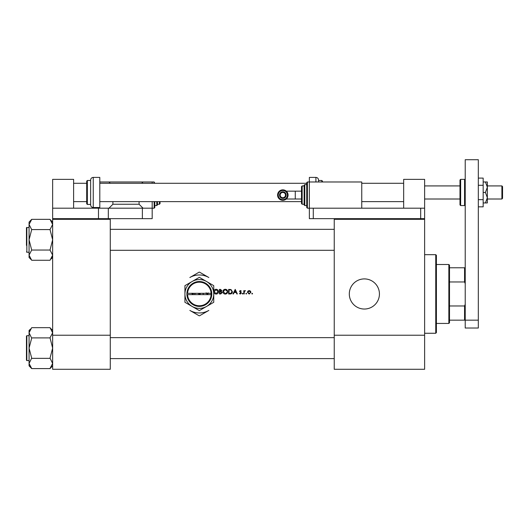 <?xml version="1.0" encoding="UTF-8"?>
<svg xmlns="http://www.w3.org/2000/svg" width="529" height="529" viewBox="0 0 529 529"><rect width="100%" height="100%" fill="white"/><g stroke="black" fill="none" stroke-linecap="round" stroke-linejoin="round"><path stroke-width="0.79" d="M364.369 278.909A15.063 15.063 0 0 0 349.305 293.972A15.063 15.063 0 0 0 364.369 309.035A15.063 15.063 0 0 0 379.432 293.972A15.063 15.063 0 0 0 364.369 278.909M192.616 293.549L192.027 293.205L191.789 293.555L192.893 294.084L193.898 293.317M195.095 293.317L194.784 293.972L195.545 293.317M198.382 293.317L198.686 293.972L199.135 293.972L198.831 293.317M205.834 293.086L207.229 294.084L208.327 293.522M208.128 292.841L207.229 293.615L206.224 292.854M210.787 293.317L211.064 293.972L211.402 293.317M222.874 291.697C223.013 293.165 223.82 293.959 225.294 294.084C226.762 293.952 227.563 293.152 227.695 291.677C227.569 290.19 226.756 289.389 225.255 289.27C223.793 289.416 223.007 290.223 222.874 291.697M228.634 289.383L228.634 293.972L230.055 293.972C231.53 293.959 232.31 293.211 232.396 291.737L231.014 289.548L228.634 289.383M240.351 294.031L239.392 293.575L240.351 294.031L241.33 293.059L239.981 291.426L241.27 291.036L240.417 290.56L239.571 291.439L240.92 293.079L239.392 293.575L240.92 293.079L240.298 292.411L240.807 292.755M242.216 293.648L242.593 294.031L242.976 293.648L242.593 293.264L242.216 293.648L242.593 293.264L242.976 293.648L242.593 294.031L242.216 293.648M243.803 290.619L243.803 293.972L244.213 293.972L244.286 291.697L245.39 290.679L244.213 291.115L243.803 290.619M251.791 293.648L252.174 294.031L252.558 293.648L252.174 293.264L251.791 293.648L252.174 293.264L252.558 293.648L252.174 294.031L251.791 293.648M247.446 292.306L249.179 294.031L250.911 292.306L250.455 291.115L249.179 290.56L247.903 291.115L247.446 292.306L247.903 291.115M245.859 293.648L246.236 294.031L246.62 293.648L246.236 293.264L245.859 293.648L246.236 293.264L246.62 293.648L246.236 294.031L245.859 293.648M233.434 293.972L234.129 292.497L236.212 292.497L236.886 293.972L237.336 293.972L235.22 289.383L232.985 293.972L233.434 293.972M219.469 289.383L219.469 293.972L220.705 293.972L222.173 292.669L221.287 291.499L221.816 290.52L220.362 289.383L219.469 289.383M213.709 291.697C213.848 293.165 214.655 293.959 216.123 294.084C217.598 293.952 218.398 293.152 218.53 291.677C218.398 290.19 217.584 289.389 216.09 289.27C214.629 289.416 213.835 290.223 213.709 291.697M199.836 293.317L199.836 293.972L200.253 293.972L200.253 293.317M202.719 293.317L203.268 293.972L203.367 293.317M110.277 219.31L52.642 219.31L52.642 218.656L110.277 218.656L110.277 369.282L52.642 369.282L52.642 335.227L110.277 335.227M52.642 219.31L52.642 335.227M420.687 218.656L420.687 208.181L313.287 208.181L313.287 218.656L424.622 218.656L424.622 369.282L334.242 369.282L334.242 218.656M424.622 219.31L334.242 219.31M424.622 335.227L334.242 335.227M252.174 293.264L252.558 293.648L252.174 294.031M250.475 292.563L249.179 293.615L247.856 292.306L249.179 290.97L250.501 292.306L250.111 291.367L249.179 290.97L248.101 291.525M248.921 293.595L249.437 293.595M247.949 291.796L247.876 292.563M246.236 293.264L246.62 293.648L246.236 294.031M244.213 291.115L245.026 290.56L244.213 291.115M245.158 291.029L244.821 290.99M244.345 291.512L244.259 291.843M244.286 291.697L244.213 292.841M242.593 293.264L242.976 293.648M239.571 291.439L239.802 290.818L240.669 290.6M240.417 290.56L241.27 291.036M240.093 291.73L240.417 290.97L240.993 291.327L240.417 290.97L239.981 291.426L241.33 293.059M240.569 292.074L241.178 292.544M235.187 290.282L235.994 292.028L234.354 292.028L235.187 290.282M232.37 292.147L232.244 292.643M232.145 292.874L231.947 293.205M231.074 293.84L230.538 293.945M231.047 290.084L231.986 291.737L230.882 293.383L229.05 293.502L229.05 289.859L230.452 289.918M229.976 289.872L229.368 289.859M231.973 292.001L231.973 291.446M231.874 291.029L231.695 290.659M229.573 293.502L231.133 293.284M231.358 293.139L231.715 292.749M231.722 292.749L231.927 292.266M223.145 290.56L223.919 289.68M226.22 289.449L226.987 289.958M227.695 291.677L227.523 292.603M227.001 293.383L225.764 294.045M225.294 294.084L224.362 293.912M223.946 293.694L223.582 293.397M226.69 290.289L225.275 289.74L227.252 291.287M227.219 291.148L226.875 290.487M227.252 292.061L225.665 293.582M226.954 292.775L227.219 292.2M225.275 293.615L223.291 291.697L225.275 293.615M223.622 290.593L223.291 291.697L224.891 289.773M224.765 289.806L224.422 289.932M221.816 290.52L221.287 291.499M221.115 291.115L221.406 290.527L219.879 291.327L219.879 289.859L221.353 290.262M221.406 290.527L220.653 289.866M221.036 293.456L221.763 292.669L221.01 291.849L221.763 292.669L219.879 293.502L219.879 291.796L221.01 291.849L220.15 291.796M221.763 292.669L221.677 292.319M220.467 293.502L220.805 293.489M218.332 292.663L218.517 291.446M216.11 289.74L218.12 291.677L216.11 293.615L214.119 291.697L216.11 289.74M448.85 323.437L448.85 264.5L449.505 265.155L449.505 322.783L448.85 323.437L436.405 323.437M448.85 264.5L436.405 264.5M478.322 320.164L465.222 320.164L465.222 159.718L478.322 159.718L478.322 328.026L465.222 328.026L465.222 320.164L464.568 320.164L464.568 305.974L465.222 304.301M449.505 320.164L464.568 320.164M449.505 267.773L465.222 267.773M449.505 305.974L464.568 305.974M465.222 283.637L464.568 281.964L464.568 267.773M449.505 281.964L464.568 281.964M435.751 254.674L436.405 255.328L436.405 332.609L435.751 333.263L435.751 254.674L424.622 254.674M50.024 229.579L52.642 239.809L50.024 250.038L31.687 250.038L29.069 239.809L29.069 222.094L31.687 219.35L50.024 219.35L52.642 224.468L50.024 229.579L31.687 229.579L29.069 224.468L31.687 219.475L30.649 220.646M52.642 224.349L52.457 223.165M29.141 255.93L29.069 255.157L31.687 250.038M52.642 255.209L51.928 257.702L52.642 255.157L50.024 260.268L31.687 260.268L29.069 255.157L29.26 256.459M51.908 257.729L51.108 258.926M50.024 250.038L52.642 255.157M26.45 245.377L26.45 227.761L26.84 227.371L26.84 252.254L26.45 251.864M51.928 221.922L51.075 220.653M31.687 260.149L29.069 257.53L29.069 239.809L31.687 229.579M52.642 257.53L51.062 258.979M50.024 219.475L52.642 222.094M29.069 363.588L29.26 364.779M52.576 332.007L52.642 332.787L50.024 337.78L52.642 348.128L50.024 358.113L52.642 363.469L50.024 368.462L51.062 367.298M29.069 332.728L29.789 330.241L29.069 332.787L29.069 348.128L31.687 338.143L29.069 332.787L31.687 327.669L50.024 327.669L52.642 332.787L52.457 331.478M29.803 330.208L30.609 329.012M26.84 360.573L26.45 360.176L26.45 336.08L26.84 335.684L26.84 360.573L29.069 360.573M50.024 337.899L31.687 337.899M31.687 358.113L29.069 348.128L29.069 363.469L31.687 358.113M50.024 358.358L31.687 358.358M31.687 368.462L29.069 363.469L29.069 365.843L31.687 368.587L50.024 368.587L52.642 365.843M29.789 366.022L30.642 367.291M29.069 332.787L29.069 330.413L30.649 328.959M403.66 208.181L403.66 179.364L424.622 179.364L424.622 218.656M93.249 207.527C91.656 207.368 90.783 206.495 90.631 204.908L90.631 180.019C90.783 178.432 91.656 177.559 93.249 177.4L93.249 207.527L99.796 207.527L99.796 177.4L93.249 177.4M87.351 204.445L86.696 203.791L86.696 181.136L87.351 180.482L87.351 204.445L90.631 204.445M478.322 185.282L483.169 185.282L483.169 178.094L478.322 178.094M483.169 185.282L483.169 199.645L478.322 199.645M483.169 199.645L483.169 206.832L478.322 206.832M485.424 181.983L487.354 187.226L487.354 181.983L483.169 181.983M485.424 192.463L487.354 197.701L487.354 187.226L485.424 192.463L483.169 192.463M485.424 202.944L487.354 202.944L487.354 197.701L485.424 202.944L483.169 202.944M110.277 218.656L142.367 218.656L142.367 208.181L152.187 208.181L152.187 218.656L142.367 218.656M73.604 208.181L73.604 179.364L52.642 179.364L52.642 208.181L142.367 208.181M52.642 208.181L52.642 218.656M98.487 208.181L98.487 218.656M313.287 218.656L309.359 218.656L309.359 208.181L361.75 208.181L361.75 181.983L309.359 181.983L309.359 208.181L307.395 208.181L306.741 207.527L306.741 182.637L307.395 181.983L307.395 208.181M420.687 208.181L424.622 208.181M287.406 195.082A4.582 4.582 90 0 0 282.823 190.5A4.582 4.582 90 0 0 278.241 195.082A4.582 4.582 90 0 0 282.823 199.664A4.582 4.582 90 0 0 287.406 195.082M277.586 195.082A5.237 5.237 -90 0 1 282.823 189.845A5.237 5.237 -90 0 1 288.067 195.082A5.237 5.237 -90 0 1 282.823 200.319A5.237 5.237 -90 0 1 277.586 195.082M285.468 195.082A2.645 2.645 90 0 0 282.823 192.437A2.645 2.645 90 0 0 280.178 195.082A2.645 2.645 90 0 0 282.823 197.727A2.645 2.645 90 0 0 285.468 195.082M282.823 191.782A3.3 3.3 90 0 0 279.524 195.082A3.3 3.3 -90 0 1 282.823 191.782A3.3 3.3 -90 0 1 286.123 195.082A3.3 3.3 -90 0 1 282.823 198.382A3.3 3.3 -90 0 1 279.524 195.082A3.3 3.3 90 0 0 282.823 198.382M301.504 203.599L301.504 186.572L302.158 185.917L302.158 204.254L301.504 203.599L301.504 199.01L286.288 199.01M301.504 191.154L295.275 191.154L295.275 199.01M304.777 205.563L304.122 204.908L304.122 185.262L304.777 184.601L304.777 205.563L306.741 205.563M501.895 185.917L502.55 186.572L502.55 198.355L501.895 199.01L501.895 185.917L487.354 185.917M460.64 205.563L464.568 205.563L464.568 179.364L460.64 179.364L460.64 205.563L459.985 204.908L459.985 192.463L459.985 199.01L424.622 199.01M459.985 192.463L459.985 180.019L460.64 179.364M154.151 183.292L154.151 181.983L154.805 183.292M110.277 183.292L108.967 181.983L152.187 181.983L152.187 183.292M152.187 201.628L152.187 208.181L154.151 208.181L154.151 201.628M112.895 201.628L112.895 204.254L139.087 204.254L143.022 208.181M139.087 201.628L139.087 204.254M143.022 181.983L141.712 183.292M99.796 207.527L99.796 208.181M108.967 208.181L112.895 204.254M99.796 181.983L108.967 181.983M154.805 201.628L154.805 207.527L154.805 201.628M157.424 201.628L157.424 204.908L156.769 205.563L156.769 201.628M160.049 201.628L160.049 203.599L159.394 204.254L159.394 201.628M321.804 181.983L321.804 180.482L318.531 180.482L318.531 180.019L318.531 181.983M321.804 180.482L322.459 181.136L322.459 181.983M318.531 180.482L318.531 181.387M315.906 181.983L315.906 177.4L309.359 177.4L309.359 181.983L307.395 181.983M187.57 294.627L211.785 294.627L211.765 293.317A12.445 12.445 0 0 0 199.34 281.527A12.445 12.445 0 0 0 186.916 293.317L186.896 294.627L187.57 294.627A11.79 11.79 0 0 0 199.34 305.755A11.79 11.79 0 0 0 211.111 294.627M186.896 294.627L186.916 294.627A12.445 12.445 0 0 0 199.34 306.41A12.445 12.445 0 0 0 211.765 294.627M213.749 285.653L199.34 277.335L192.133 281.494L184.932 285.653L184.932 302.29L199.34 310.609L213.749 302.29L213.749 285.653M218.292 292.749A18.991 18.991 0 0 0 217.922 290.064M199.552 272.164L208.836 277.52A18.991 18.991 0 0 0 189.845 277.52L199.129 272.164M199.129 315.773L189.845 310.417A18.991 18.991 0 0 0 208.836 310.417L199.552 315.773M206.541 306.45A14.409 14.409 0 0 0 206.541 281.494A14.409 14.409 0 0 0 184.932 293.972A14.409 14.409 0 0 0 206.541 306.45M186.916 293.317L211.111 293.317A11.79 11.79 0 0 0 199.34 282.182A11.79 11.79 0 0 0 187.57 293.317M211.765 293.317L211.111 293.317M108.313 208.181L108.313 218.656M435.751 333.263L424.622 333.263M26.84 252.254L29.069 252.254M26.45 227.761L29.069 227.371M334.242 250.29L110.277 250.29M334.242 229.335L110.277 229.335M29.069 335.684L26.84 335.684L26.45 336.08M52.642 330.413L50.024 327.788M110.277 337.647L334.242 337.647M110.277 358.609L334.242 358.609M87.351 180.482L90.631 180.482M295.275 191.154L286.288 191.154M302.158 185.917L304.122 185.917M304.777 184.601L306.741 184.601M302.158 204.254L304.122 204.254M459.985 185.917L424.622 185.917M73.604 183.292L86.696 183.292M99.796 183.292L306.741 183.292M361.75 183.292L403.66 183.292M73.604 201.628L86.696 201.628M99.796 201.628L301.504 201.628M361.75 201.628L403.66 201.628M501.895 199.01L487.354 199.01M464.568 179.364L465.222 180.019M464.568 205.563L465.222 204.908M154.151 181.983L152.187 181.983M156.769 205.563L154.805 205.563M159.394 204.254L157.424 204.254M154.151 208.181L154.805 207.527M315.906 177.4C317.499 177.559 318.372 178.432 318.531 180.019"/></g></svg>

